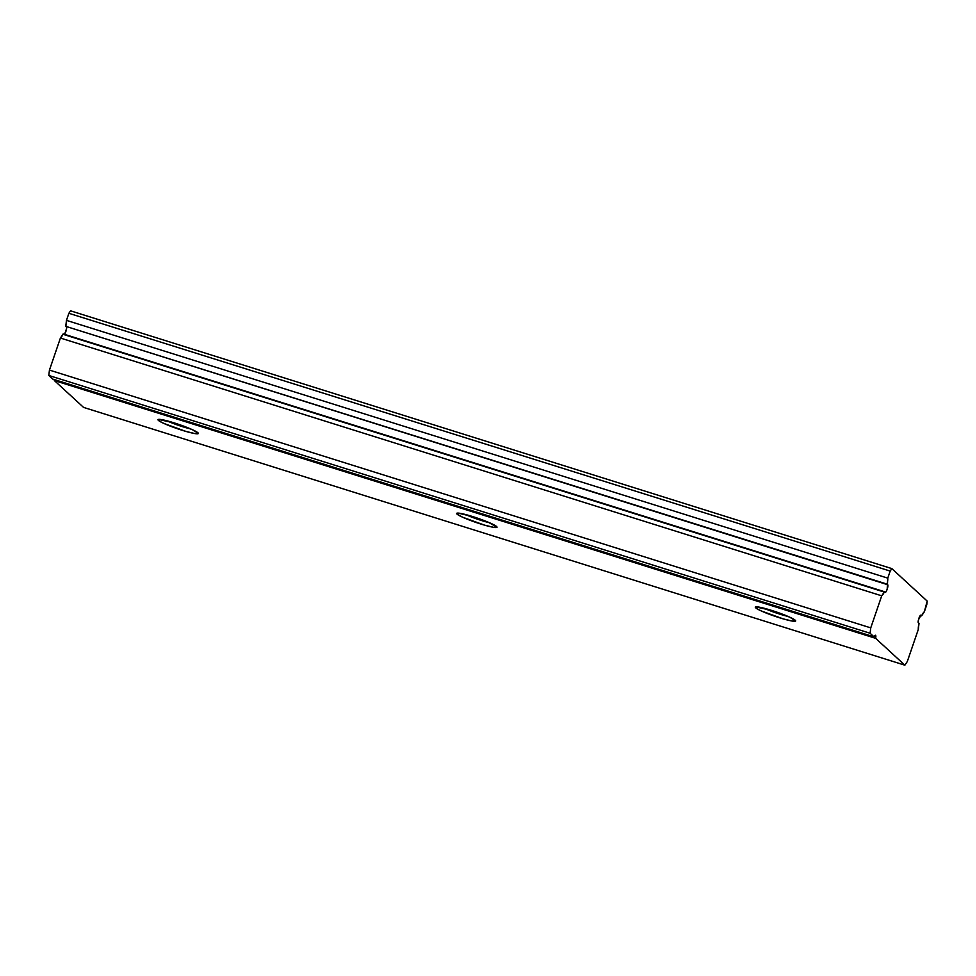 <?xml version="1.0" encoding="UTF-8"?>
<svg xmlns="http://www.w3.org/2000/svg" width="976" height="976" viewBox="0 0 976 976"><rect width="100%" height="100%" fill="white"/><g stroke="black" fill="none" stroke-linecap="round" stroke-linejoin="round"><path stroke-width="1.46" d="M755.705 607.853A21.326 2.269 18.9 0 1 755.497 606.962A21.326 2.269 18.9 0 1 771.443 610.354L789.694 617.161L795.684 620.882L792.329 621.078L783.313 618.918L761.28 610.964L756.864 608.695L755.656 606.901L771.443 610.354A21.326 2.269 18.9 0 1 795.269 620.272A21.326 2.269 18.9 0 1 795.635 620.699A21.326 2.269 18.9 0 1 778.226 617.357A21.326 2.269 18.9 0 1 755.705 607.853L757.535 606.901L755.705 607.853M457.049 514.108A21.326 2.269 18.9 0 1 456.841 513.217A21.326 2.269 18.9 0 1 472.787 516.609L487.963 522.087L497.028 527.138L493.673 527.333L484.645 525.173L462.624 517.219L457.049 514.108L457 513.169L458.134 513.095L472.787 516.609A21.326 2.269 18.9 0 1 496.613 526.528A21.326 2.269 18.9 0 1 496.967 526.967A21.326 2.269 18.9 0 1 479.57 523.624A21.326 2.269 18.9 0 1 457.049 514.108L458.879 513.156L457.049 514.108M158.393 420.375A21.326 2.269 18.9 0 1 158.185 419.485A21.326 2.269 18.9 0 1 174.131 422.876L192.382 429.684L198.372 433.393L195.017 433.6L185.989 431.429L163.968 423.486L159.552 421.217L158.344 419.424L174.131 422.876A21.326 2.269 18.9 0 1 197.957 432.795A21.326 2.269 18.9 0 1 198.311 433.222A21.326 2.269 18.9 0 1 180.914 429.879A21.326 2.269 18.9 0 1 158.393 420.375L160.223 419.424L158.393 420.375M779.958 614.185A18.117 1.928 18.9 0 1 764.11 608.243A18.117 1.928 -161.1 0 0 779.958 614.185A18.117 1.928 -161.1 0 0 788.047 616.429A18.117 1.928 18.9 0 1 779.958 614.185L780.239 613.343L779.958 614.185M481.29 520.44A18.117 1.928 18.9 0 1 465.454 514.498A18.117 1.928 -161.1 0 0 481.29 520.44A18.117 1.928 -161.1 0 0 489.391 522.697A18.117 1.928 18.9 0 1 481.29 520.44L481.583 519.598L481.29 520.44M182.634 426.707A18.117 1.928 18.9 0 1 166.798 420.754A18.117 1.928 -161.1 0 0 182.634 426.707A18.117 1.928 -161.1 0 0 190.735 428.952A18.117 1.928 18.9 0 1 182.634 426.707L182.927 425.865L182.634 426.707M54.473 379.627A4.831 1.135 107.4 0 1 54.314 380.53L875.618 638.316L875.606 635.315L874.045 636.864A4.831 1.135 -72.6 0 1 875.496 635.254A4.831 1.135 -72.6 0 1 875.618 638.316L904.862 665.181L907.326 661.472L918.306 629.422A10.224 2.391 -72.6 0 1 919.014 623.432L918.355 622.834A4.026 0.939 -72.6 0 1 918.892 618.345A4.026 0.939 -72.6 0 1 920.856 615.197A4.026 0.939 -72.6 0 1 920.954 615.258L918.453 619.845L918.16 622.273L919.014 623.432L918.306 629.422L907.326 661.472L904.862 665.181L875.618 638.316L54.314 380.53L83.558 407.395L904.862 665.181L83.558 407.395L54.314 380.53L54.497 379.457M920.344 615.466L921.612 615.868A10.224 2.391 -72.6 0 1 924.357 611.745L921.612 615.868L920.344 615.466M926.773 604.681L924.357 611.745L927.2 601.094L926.773 604.681M70.528 310.819L891.832 568.605L927.2 601.094L891.832 568.605L890.185 571.082L891.832 568.605L70.528 310.819L68.881 313.296L70.528 310.819M874.045 636.864L870.104 633.253L870.751 627.873L881.718 595.824L884.463 591.7L885.122 592.31L886.049 591.688L887.184 589.223L887.77 578.134L890.185 571.082L68.881 313.296L890.185 571.082L887.77 578.134L66.466 320.36L68.881 313.296L66.466 320.36L887.77 578.134A10.224 2.391 -72.6 0 1 887.062 584.124L65.758 326.338L66.466 320.36A10.224 2.391 107.4 0 1 65.758 326.338L887.721 584.734A4.026 0.939 -72.6 0 1 887.257 589.016A4.026 0.939 -72.6 0 1 885.22 592.359A4.026 0.939 -72.6 0 1 885.122 592.31L63.159 333.914L884.463 591.7A10.224 2.391 -72.6 0 1 881.718 595.824L60.414 338.038L63.159 333.914A10.224 2.391 107.4 0 1 60.414 338.038L881.718 595.824L870.751 627.873L49.447 370.087L60.414 338.038L49.447 370.087L870.751 627.873L870.104 633.253L48.8 375.467L49.447 370.087L48.8 375.467L870.104 633.253L874.045 636.864L52.728 379.078L48.8 375.467L52.728 379.078L874.045 636.864M64.745 333.902L66.575 328.558M66.612 327.509L66.417 326.948A4.026 0.939 107.4 0 1 66.209 330.352A4.026 0.939 107.4 0 1 64.428 334.317M63.916 334.573L885.22 592.359"/></g></svg>
